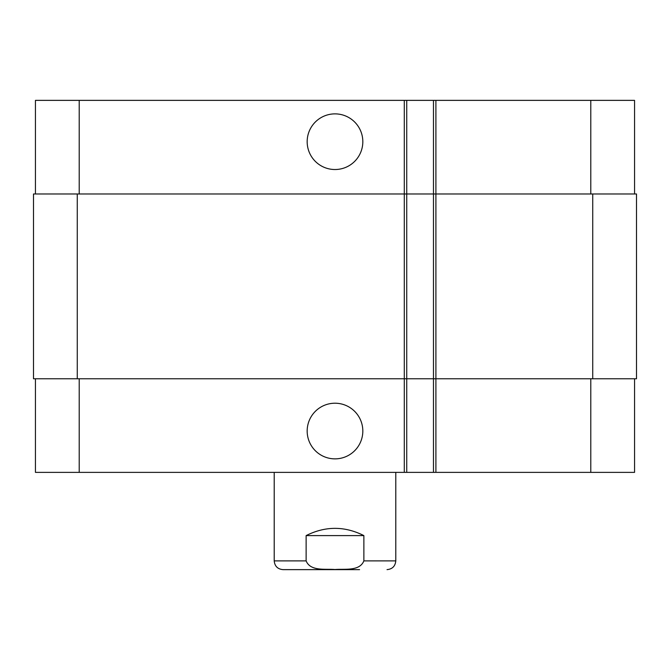 <?xml version="1.0" encoding="UTF-8"?>
<svg xmlns="http://www.w3.org/2000/svg" width="670" height="670" viewBox="0 0 670 670"><rect width="100%" height="100%" fill="white"/><g stroke="black" fill="none" stroke-linecap="round" stroke-linejoin="round"><path stroke-width="1" d="M310.428 569.634L335 569.634M307.17 141.697A27.83 27.83 0 0 1 348.911 117.602A27.83 27.83 0 0 1 348.911 165.8A27.83 27.83 0 0 1 307.17 141.697M307.17 431.044A27.83 27.83 0 0 1 348.911 406.941A27.83 27.83 0 0 1 348.911 455.139A27.83 27.83 0 0 1 307.17 431.044M363.869 535.598L363.869 560.882C359.614 571.518 344.464 568.688 335 569.517C325.536 568.688 310.386 571.518 306.131 560.882L306.131 535.598L363.869 535.598C344.623 525.942 325.377 525.942 306.131 535.598M359.572 569.634L282.966 569.634C277.648 569.115 274.734 566.2 274.214 560.882L306.131 560.882M634.557 193.973L634.557 100.366L35.443 100.366L35.443 193.973M634.557 378.768L634.557 472.375L35.443 472.375L35.443 378.768M406.732 472.375L406.732 193.973L33.5 193.973L33.5 378.768L433.473 378.768L433.473 472.375L433.473 378.768L636.5 378.768L636.5 193.973L433.473 193.973L433.473 100.366L433.473 193.973L406.732 193.973L406.732 100.366M433.473 193.973L433.473 378.768M636.5 193.973L636.5 378.768M395.786 472.375L395.786 560.882L363.869 560.882M590.789 378.768L590.789 472.375M435.902 100.366L435.902 472.375M404.295 100.366L404.295 472.375M79.211 378.768L79.211 472.375M590.789 193.973L590.789 100.366M79.211 193.973L79.211 100.366M592.732 193.973L592.732 378.768M77.268 193.973L77.268 378.768M395.786 560.882C395.267 566.2 392.352 569.115 387.034 569.634M274.214 472.375L274.214 560.882"/></g></svg>
